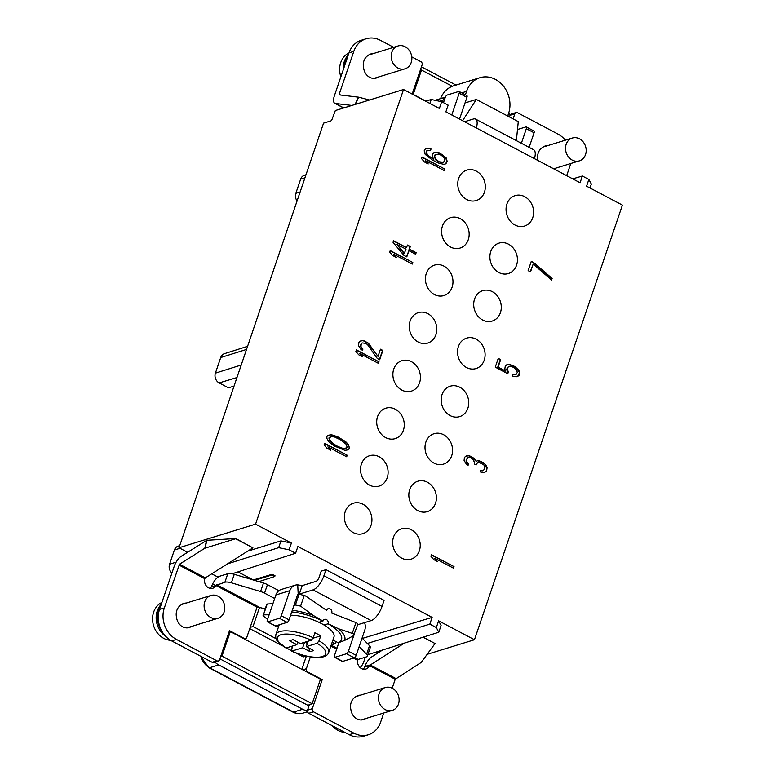 <?xml version="1.0" encoding="UTF-8"?>
<svg xmlns="http://www.w3.org/2000/svg" width="775" height="775" viewBox="0 0 775 775"><rect width="100%" height="100%" fill="white"/><g stroke="black" fill="none" stroke-linecap="round" stroke-linejoin="round"><path stroke-width="1.16" d="M378.045 652.879L376.379 651.998M187.579 552.284L179.015 547.76L323.562 123.138L330.76 120.919M474.445 639.753L622.412 205.113L586.578 186.184L588.864 179.451L582.374 176.022L580.087 182.755L445.858 111.862L448.144 105.138L441.653 101.709L439.367 108.442L403.533 89.513L255.566 524.152L291.4 543.072L289.114 549.804L295.604 553.234L297.891 546.501L432.121 617.394L429.834 624.127L436.325 627.556L438.776 632.235L441.082 625.464L438.611 620.823L474.445 639.753L427.151 654.333M432.121 617.394L363.359 638.116L362.254 637.534M272.17 574.285L275.018 575.786L274.767 576.503A10.908 9.29 -107.1 0 1 273.304 575.883A10.908 9.29 -107.1 0 1 271.928 575.002L272.17 574.285L253.28 579.971L237.983 571.902M357.633 624.757L371.147 620.591A13.533 5.406 -62.2 0 0 382.027 606.447L384.09 600.373L325.984 569.683L321.199 571.156L319.135 577.23A3.982 1.589 -62.2 0 1 315.929 581.395L302.173 585.629L299.276 594.144A3.982 1.356 -161.2 0 0 299.082 594.202M291.4 543.072L280.967 540.892L247.671 551.161M255.566 524.152L179.015 547.76M252.912 547.857L235.745 538.548L206.818 540.301L181.224 556.285A10.356 4.127 117.8 0 0 174.152 566.506L159.543 609.421A23.889 20.344 72.9 0 0 171.672 640.915L212.156 662.296A2.393 2.034 72.9 0 0 213.58 662.451L218.366 660.978A2.393 2.034 -107.1 0 1 216.942 660.823L176.458 639.443A23.889 20.344 -107.1 0 1 164.329 607.939L179.48 564.239L205.307 577.879L252.912 547.857L235.697 538.761L205.104 548.138A1.589 0.833 12.4 0 0 204.823 548.254L179.48 564.239M423.063 637.205L435.046 643.531L423.15 637.186M382.54 650.041L371.7 656.88A10.356 4.127 117.8 0 0 364.957 666.18L364.618 667.091A7.169 6.103 -107.1 0 1 363.243 669.203M404.366 643.124L369.433 665.551L364.957 666.18M435.046 643.531L421.309 662.325A1.589 0.833 12.4 0 1 421.125 662.489L395.231 679.258L369.394 665.618L364.618 667.091M309.38 704.727L307.53 710.162A2.393 2.034 72.9 0 0 308.75 713.31L349.225 734.69A23.889 20.344 72.9 0 0 363.514 736.25L368.29 734.778A23.889 20.344 -107.1 0 0 380.622 722.174L383.751 713M392.189 688.21L395.231 679.258M354.698 657.597L358.157 659.428L357.614 660.31A7.169 6.103 72.9 0 0 359.697 667.178A7.169 6.103 72.9 0 0 365.819 669.067A7.169 6.103 72.9 0 0 369.394 665.618L369.433 665.551M205.307 577.879L204.774 578.673A7.169 6.103 72.9 0 0 206.402 586.045A7.169 6.103 72.9 0 0 212.805 588.244A7.169 6.103 72.9 0 0 216.031 585.532L212.612 584.021L211.246 587.014A7.169 6.103 -107.1 0 1 210.219 588.38M211.74 573.829L217.988 577.123M249.763 628.622L282.371 645.846M286.324 647.929L291.158 650.487M295.73 652.899L303.335 656.919L305.815 656.028M365.316 657.219L363.93 661.308A19.908 16.953 -107.1 0 1 360.191 667.663M306.348 656.144L301.853 669.358M307.413 710.743A15.926 13.562 -107.1 0 1 302.657 709.261L218.724 664.931A15.926 13.562 -107.1 0 1 214.888 662.053M312.131 703.739L221.979 656.134L230.34 631.586L320.482 679.191L312.131 703.739L307.82 705.289L219.897 658.857M212.612 584.021A10.356 4.127 117.8 0 1 219.654 576.242L227.792 573.732A7.963 2.703 -161.2 0 1 234.273 574.314L231.376 582.819L260.584 591.538A7.963 2.703 18.8 0 1 264.546 593.146L274.689 598.494M265.098 608.985A12.468 4.233 -161.2 0 0 260.129 607.658L257.077 607.212A12.468 10.618 72.9 0 0 257 607.358L246.818 637.283A2.393 2.034 -107.1 0 1 244.154 638.387L229.497 630.647L219.606 659.719A2.393 2.034 -107.1 0 1 218.366 660.978M186.862 627.895A11.945 10.172 72.9 0 0 186.872 627.886L217.969 618.295A11.945 10.172 72.9 0 0 224.14 611.998A11.945 10.172 72.9 0 0 221.805 599.375A11.945 10.172 72.9 0 0 210.936 595.471A11.945 10.172 72.9 0 0 204.765 601.768A11.945 10.172 72.9 0 0 207.099 614.391A11.945 10.172 72.9 0 0 217.969 618.295M160.619 606.244A19.908 16.953 72.9 0 0 158.439 610.652A19.908 16.953 72.9 0 0 161.626 630.763M165.501 636.149A19.908 16.953 -107.1 0 1 161.258 604.374M161.927 602.417A19.908 16.953 72.9 0 0 152.588 620.019A19.908 16.953 72.9 0 0 163.757 638.377A19.908 16.953 72.9 0 0 170.587 640.305M186.3 603.066A10.947 9.329 72.9 0 0 183.84 603.415A10.947 9.329 72.9 0 0 180.914 605.042A11.945 10.172 72.9 0 0 176.855 610.371A11.945 10.172 72.9 0 0 176.603 617.714A10.947 9.329 72.9 0 0 189.207 627.537A10.947 9.329 72.9 0 0 191.338 626.51M368.29 734.778A23.889 20.344 -107.1 0 1 354.01 733.218L313.526 711.837A2.393 2.034 -107.1 0 1 312.315 708.689L322.216 679.617L307.559 671.877A2.393 2.034 -107.1 0 1 306.348 668.728L310.358 656.919M360.627 695.136A10.947 9.329 72.9 0 0 358.166 695.485A10.947 9.329 72.9 0 0 355.241 697.113A11.945 10.172 72.9 0 0 351.182 702.441A11.945 10.172 72.9 0 0 350.93 709.784A10.947 9.329 72.9 0 0 363.533 719.607A10.947 9.329 72.9 0 0 365.664 718.58M231.376 582.819A7.963 2.703 18.8 0 0 224.895 582.238L216.215 585.348M325.287 609.625L328.222 608.724A3.187 2.712 -107.1 0 0 326.595 610.371L305.486 595.917L299.276 594.144L313.032 589.901A13.533 5.406 117.8 0 0 323.911 575.757L382.027 606.447M357.711 624.534L353.507 635.713L344.642 640.45L338.249 642.795L332.94 639.985M357.372 624.834C358.147 624.311 357.672 623.565 355.948 622.577L331.758 613.093A3.187 2.712 -107.1 0 0 328.222 608.724M359.183 646.544L366.614 654.245A7.963 2.703 18.8 0 1 367.379 656.076A7.963 2.703 18.8 0 1 366.294 656.919L358.157 659.428M267.181 604.035L263.5 614.856L266.639 604.461A3.982 1.356 -161.2 0 1 267.181 604.035L272.916 603.696M290.615 615.253A27.871 9.465 18.8 0 1 318.874 622.296A27.871 9.465 18.8 0 1 324.047 625.028A27.871 9.465 18.8 0 1 333.977 636.924L328.668 652.521A27.871 9.465 18.8 0 0 319.029 640.799L320.724 635.839A27.871 9.465 -161.2 0 0 314.912 632.768L313.216 637.738L311.288 640.237L300.448 643.579L293.028 639.656L289.433 640.76L296.864 644.684L286.023 648.026L277.285 640.915C275.91 639.433 275.454 637.312 275.9 634.551A27.871 9.465 18.8 0 1 279.688 631.606A27.871 9.465 18.8 0 1 313.216 637.738M332.165 642.252L335.062 643.773A3.187 1.269 117.8 0 1 336.156 641.69M304.304 595.297L300.613 606.108L312.964 615.282L322.962 621.037A3.187 2.712 -107.1 0 1 328.125 623.768L324.047 625.028M292.475 646.03L291.458 651.087M335.062 643.773L331.283 644.858M353.507 635.713C354.65 634.87 354.233 634.095 352.267 633.388L355.948 622.577M328.125 623.768L338.394 628.709L352.267 633.388M318.874 622.296L322.962 621.037M278.399 627.217L276.2 625.745M267.569 619.399L264.73 617.171C263.016 615.747 262.599 614.972 263.5 614.856L269.148 614.759M293.783 605.943L295.391 605.023L299.073 594.202L297.552 594.88M298.201 594.309A0.794 0.678 72.9 0 0 297.59 594.754L289.036 619.874A2.393 0.949 -62.2 0 1 287.118 622.373L275.561 625.938A2.393 0.949 -62.2 0 1 275.164 625.919L267.414 621.831A2.393 0.949 117.8 0 1 267.336 620.087L275.89 594.967A10.356 8.816 72.9 0 1 281.228 589.504L295.188 585.202A10.356 8.816 -107.1 0 1 297.726 584.873L298.201 594.309L299.073 594.202M367.379 656.076L370.276 647.571A7.963 2.703 -161.2 0 0 369.51 645.73L362.08 638.038M278.913 590.695L267.443 584.631A7.963 2.703 -161.2 0 0 263.481 583.033L234.273 574.314M320.123 680.266L322.216 679.617M230.34 631.586L229.071 631.916M221.979 656.134L220.681 656.532M338.898 642.591L334.49 655.553A2.393 0.949 117.8 0 0 334.567 657.297A2.393 0.949 117.8 0 0 334.955 657.307L346.522 653.742A2.393 0.949 117.8 0 0 348.44 651.252L353.797 635.5M334.567 657.297L342.317 661.385A2.393 0.949 -62.2 0 0 342.705 661.404L354.272 657.839A2.393 0.949 -62.2 0 0 356.19 655.34L364.744 630.22A10.356 8.816 -107.1 0 0 364.579 622.616M259.518 607.416L253.018 626.51L276.074 638.687M290.906 646.524L292.097 647.154M246.373 576.329A9.552 8.138 72.9 0 0 247.312 578.208M253.018 626.51L250.18 627.392M429.834 624.127L367.331 643.473M367.844 654.691L438.776 632.235M403.533 89.513L335.343 110.534L331.564 120.609M362.971 504.244A15.926 13.562 -107.1 0 1 371.932 519.928A15.926 13.562 -107.1 0 1 362.836 533.646A15.926 13.562 -107.1 0 1 353.313 532.609A15.926 13.562 -107.1 0 1 344.362 516.915A15.926 13.562 -107.1 0 1 353.448 503.208A15.926 13.562 -107.1 0 1 362.971 504.244M438.611 620.823L436.325 627.556M459.778 387.238A15.926 13.562 -107.1 0 1 468.739 402.923A15.926 13.562 -107.1 0 1 459.653 416.63A15.926 13.562 -107.1 0 1 450.13 415.594A15.926 13.562 -107.1 0 1 441.169 399.91A15.926 13.562 -107.1 0 1 450.265 386.192A15.926 13.562 -107.1 0 1 459.778 387.238M476.141 339.169A15.926 13.562 -107.1 0 1 485.102 354.853A15.926 13.562 -107.1 0 1 476.005 368.571A15.926 13.562 -107.1 0 1 466.492 367.534A15.926 13.562 -107.1 0 1 457.531 351.85A15.926 13.562 -107.1 0 1 466.627 338.132A15.926 13.562 -107.1 0 1 476.141 339.169M492.319 291.671A15.926 13.562 -107.1 0 1 501.28 307.355A15.926 13.562 -107.1 0 1 492.183 321.063A15.926 13.562 -107.1 0 1 482.66 320.027A15.926 13.562 -107.1 0 1 473.699 304.343A15.926 13.562 -107.1 0 1 482.796 290.625A15.926 13.562 -107.1 0 1 492.319 291.671M508.487 244.164A15.926 13.562 -107.1 0 1 517.448 259.848A15.926 13.562 -107.1 0 1 508.352 273.565A15.926 13.562 -107.1 0 1 498.838 272.519A15.926 13.562 -107.1 0 1 489.877 256.835A15.926 13.562 -107.1 0 1 498.964 243.127A15.926 13.562 -107.1 0 1 508.487 244.164M524.665 196.656A15.926 13.562 -107.1 0 1 533.617 212.34A15.926 13.562 -107.1 0 1 524.53 226.058A15.926 13.562 -107.1 0 1 515.007 225.021A15.926 13.562 -107.1 0 1 506.046 209.337A15.926 13.562 -107.1 0 1 515.143 195.62A15.926 13.562 -107.1 0 1 524.665 196.656M476.363 171.149A15.926 13.562 -107.1 0 1 485.324 186.833A15.926 13.562 -107.1 0 1 476.228 200.551A15.926 13.562 -107.1 0 1 466.715 199.514A15.926 13.562 -107.1 0 1 457.754 183.83A15.926 13.562 -107.1 0 1 466.841 170.112A15.926 13.562 -107.1 0 1 476.363 171.149M460.195 218.657A15.926 13.562 -107.1 0 1 469.156 234.341A15.926 13.562 -107.1 0 1 460.059 248.058A15.926 13.562 -107.1 0 1 450.537 247.022A15.926 13.562 -107.1 0 1 441.576 231.328A15.926 13.562 -107.1 0 1 450.672 217.62A15.926 13.562 -107.1 0 1 460.195 218.657M444.017 266.164A15.926 13.562 -107.1 0 1 452.978 281.848A15.926 13.562 -107.1 0 1 443.891 295.566A15.926 13.562 -107.1 0 1 434.368 294.519A15.926 13.562 -107.1 0 1 425.407 278.835A15.926 13.562 -107.1 0 1 434.504 265.118A15.926 13.562 -107.1 0 1 444.017 266.164M443.61 434.736A15.926 13.562 -107.1 0 1 452.571 450.42A15.926 13.562 -107.1 0 1 443.474 464.138A15.926 13.562 -107.1 0 1 433.952 463.101A15.926 13.562 -107.1 0 1 425 447.417A15.926 13.562 -107.1 0 1 434.087 433.7A15.926 13.562 -107.1 0 1 443.61 434.736M427.442 482.244A15.926 13.562 -107.1 0 1 436.393 497.928A15.926 13.562 -107.1 0 1 427.306 511.645A15.926 13.562 -107.1 0 1 417.783 510.609A15.926 13.562 -107.1 0 1 408.822 494.925A15.926 13.562 -107.1 0 1 417.919 481.207A15.926 13.562 -107.1 0 1 427.442 482.244M411.263 529.751A15.926 13.562 -107.1 0 1 420.224 545.435A15.926 13.562 -107.1 0 1 411.128 559.153A15.926 13.562 -107.1 0 1 401.615 558.107A15.926 13.562 -107.1 0 1 392.654 542.423A15.926 13.562 -107.1 0 1 401.75 528.715A15.926 13.562 -107.1 0 1 411.263 529.751M427.848 313.662A15.926 13.562 -107.1 0 1 436.809 329.356A15.926 13.562 -107.1 0 1 427.713 343.063A15.926 13.562 -107.1 0 1 418.19 342.027A15.926 13.562 -107.1 0 1 409.239 326.343A15.926 13.562 -107.1 0 1 418.326 312.625A15.926 13.562 -107.1 0 1 427.848 313.662M411.486 361.731A15.926 13.562 -107.1 0 1 420.447 377.415A15.926 13.562 -107.1 0 1 411.351 391.123A15.926 13.562 -107.1 0 1 401.838 390.087A15.926 13.562 -107.1 0 1 392.877 374.403A15.926 13.562 -107.1 0 1 401.963 360.685A15.926 13.562 -107.1 0 1 411.486 361.731M395.318 409.229A15.926 13.562 -107.1 0 1 404.279 424.913A15.926 13.562 -107.1 0 1 395.182 438.631A15.926 13.562 -107.1 0 1 385.659 437.594A15.926 13.562 -107.1 0 1 376.698 421.91A15.926 13.562 -107.1 0 1 385.795 408.192A15.926 13.562 -107.1 0 1 395.318 409.229M379.14 456.737A15.926 13.562 -107.1 0 1 388.101 472.421A15.926 13.562 -107.1 0 1 379.014 486.138A15.926 13.562 -107.1 0 1 369.491 485.102A15.926 13.562 -107.1 0 1 360.53 469.418A15.926 13.562 -107.1 0 1 369.627 455.7A15.926 13.562 -107.1 0 1 379.14 456.737M454.014 566.622L431.423 554.687L430.89 556.237L433.729 559.569L437.575 561.604L434.736 558.271L453.491 568.172L454.014 566.622L431.326 554.968M485.818 464.874L483.203 462.568L479.26 460.796L477.642 460.553L476.247 461.338L473.883 458.267L471.093 456.485L469.078 455.729L465.494 456.272L464.39 457.822L464.08 460.408L466.259 463.993L468.1 465.271L468.536 463.983L466.579 461.416L466.531 459.866L467.809 457.793L469.03 457.531L470.648 457.773L473.36 459.817L474.581 462.898L474.222 463.934L476.15 464.952L477.507 462.617L478.737 462.346L483.629 464.632L484.724 466.424L484.239 469.524L482.66 470.822L480.471 470.59L480.035 471.878L483.183 472.624L485.722 471.83L486.555 471.055L487.126 467.693L485.818 464.874L482.796 462.694L477.39 460.699M508.381 371.942L507.16 368.861L508.516 366.527L511.364 366.507L513.854 367.515L516.479 369.82L517.303 372.387L515.947 374.722L512.614 374.49L512.091 376.04L516.373 376.776L519.182 375.207L519.667 372.116L518.659 370.062L514.774 366.478L510.27 364.715L508.09 364.473L505.281 366.042L504.796 369.142L505.794 371.196L498.102 367.127L500.66 359.629L498.257 358.36L495.264 367.156L507.761 373.753L508.381 371.942L506.889 370.276L506.763 368.987L508.516 366.527M533.694 262.599L531.292 261.33L528.124 270.63L530.526 271.899L533.161 264.149L551.597 279.978L552.129 278.428L533.694 262.599L531.195 261.611M347.21 455.235L324.609 443.3L324.076 444.85L326.914 448.183L330.76 450.207L327.922 446.884L346.677 456.785L347.21 455.235L324.512 443.581M334.442 446.061L344.894 450.353L348.488 449.81L349.496 448.512L348.537 444.656L345.611 441.585L337.619 436.751L331.497 434.736L327.903 435.279L326.895 436.577L326.847 438.388L329.026 441.973L334.442 446.061M378.994 361.838L356.403 349.903L355.87 351.453L358.709 354.785L362.555 356.82L359.716 353.487L378.471 363.388L378.994 361.838L356.306 350.184M377.299 358.505L379.702 359.774L382.869 350.465L380.467 349.196L378.006 356.432L368.358 343.102L363.552 340.564L359.958 341.116L358.951 342.405L358.467 345.505L360.646 349.099L362.477 350.368L362.923 349.079L360.956 346.522L361.266 343.935L362.187 342.899L365.994 343.383L367.747 344.914L377.299 358.505M412.813 262.502L390.213 250.567L389.689 252.127L392.528 255.45L396.374 257.484L393.535 254.152L412.29 264.062L412.813 262.502L390.125 250.858M393.032 242.304L403.901 255.363L406.788 256.883L408.9 250.683L415.632 254.239L416.156 252.679L409.433 249.124L410.304 246.547L407.427 245.016L406.546 247.603L393.564 240.744L393.032 242.304M444.656 168.969L422.055 157.034L421.532 158.584L424.371 161.917L428.217 163.951L425.378 160.619L444.133 170.519L444.656 168.969L421.958 157.315M437.294 152.278L433.709 152.82L432.789 153.857L432.382 156.695L433.777 159.263L428.672 155.949L426.705 153.392L427.015 150.805L430.6 150.263L431.045 148.974L427.325 148.228L425.446 148.761L424.167 150.834L425.213 154.428L432.382 160.047L439.202 163.341L443.968 164.339L445.848 163.806L447.214 161.471L446.168 157.877L439.871 153.024L437.294 152.278L433.69 152.83M335.372 445.015L332.572 443.232L329.336 439.396L329.298 437.846L331.448 436.538L334.684 437.032L341.019 440.074L346.347 444.414L347.093 447.243L344.943 448.551L341.707 448.057L334.965 445.141L329.637 440.801L328.9 437.972L330.218 436.809M404.521 253.551L396.877 244.328L406.013 249.153L404.124 253.677L396.877 244.328M438.388 154.07L441.363 155.339L443.978 157.635L444.889 159.95L443.532 162.275L439.154 161.801L435.579 158.991L434.659 156.676L435.279 154.864L438.388 154.07M590.007 187.996L591.344 184.053L588.864 179.451M582.374 176.022L572.706 178.86M421.435 66.834A15.926 13.562 -107.1 0 1 422.201 67.212L456.02 85.076M508.652 113.218A15.926 13.562 -107.1 0 1 510.299 114.768A2.393 2.034 72.9 0 0 510.047 115.281L509.611 116.56M440.568 98.619A25.885 22.039 -107.1 0 1 453.627 85.812L479.938 77.694A25.885 22.039 72.9 0 0 466.579 91.343L465.407 94.812M510.299 114.768A2.393 2.034 72.9 0 1 511.277 114.022L516.063 112.549A2.393 2.034 -107.1 0 0 514.833 113.809L513.108 118.885M516.063 112.549A2.393 2.034 -107.1 0 1 517.497 112.704L557.971 134.085A23.889 20.344 -107.1 0 1 565.324 140.197M570.7 163.535A23.889 20.344 -107.1 0 1 570.1 165.579L566.67 175.673M547.692 145.632A10.947 9.329 72.9 0 0 545.232 145.991A10.947 9.329 72.9 0 0 542.306 147.618A11.945 10.172 72.9 0 0 538.247 152.946A11.945 10.172 72.9 0 0 537.995 160.28A10.947 9.329 72.9 0 0 538.034 160.551M353.807 51.353L349.021 52.826A23.889 20.344 72.9 0 1 361.353 40.223L366.139 38.75A23.889 20.344 -107.1 0 0 353.807 51.353L339.198 94.259L339.276 94.86L358.622 97.175L355.367 104.363M366.139 38.75A23.889 20.344 -107.1 0 1 380.418 40.31L393.661 47.304M425.843 101.108L412.222 93.911L422.113 64.838A2.393 2.034 -107.1 0 0 420.903 61.69L411.767 56.866M373.366 53.562A10.947 9.329 72.9 0 0 370.905 53.921A10.947 9.329 72.9 0 0 367.98 55.548A11.945 10.172 72.9 0 0 363.921 60.876A11.945 10.172 72.9 0 0 363.669 68.21A10.947 9.329 72.9 0 0 376.272 78.033A10.947 9.329 72.9 0 0 378.403 77.006M585.532 154.564A11.945 10.172 72.9 0 0 583.197 141.941A11.945 10.172 72.9 0 0 572.328 138.037A11.945 10.172 72.9 0 0 566.157 144.334A11.945 10.172 72.9 0 0 568.501 156.957A11.945 10.172 72.9 0 0 579.371 160.861A11.945 10.172 72.9 0 0 585.532 154.564M349.021 52.826L334.412 95.742A10.356 4.127 117.8 0 0 334.761 103.288L343.635 107.977M373.928 78.391A11.945 10.172 72.9 0 0 373.938 78.382L405.034 68.801A11.945 10.172 72.9 0 0 411.205 62.494A11.945 10.172 72.9 0 0 408.871 49.871A11.945 10.172 72.9 0 0 398.001 45.967A11.945 10.172 72.9 0 0 391.83 52.264A11.945 10.172 72.9 0 0 394.165 64.887A11.945 10.172 72.9 0 0 405.034 68.801M347.684 56.749A19.908 16.953 72.9 0 0 345.505 61.148A19.908 16.953 72.9 0 0 344.478 66.175M343.267 69.74A19.908 16.953 -107.1 0 1 348.324 54.87M348.992 52.913A19.908 16.953 72.9 0 0 340.864 76.793M425.611 101.176L431.229 99.491L429.883 103.433M305.989 174.753L304.439 175.247A7.43 6.336 72.9 0 0 300.652 179.151L295.817 193.333A7.43 6.336 72.9 0 0 297.077 200.928M247.583 346.328L224.488 353.662A7.411 6.307 72.9 0 0 220.71 357.556L215.402 373.153A7.411 6.307 72.9 0 0 219.16 382.918L228.392 387.8L234.031 386.134M452.28 86.287L421.503 70.031L413.201 94.424M511.519 118.042L507.828 115.62M441.653 101.709L431.229 99.491M334.761 103.288A10.356 4.127 117.8 0 0 335.372 103.482L351.879 105.439M369.549 99.994L358.622 97.175M464.516 121.723L473.341 119.001A13.533 5.406 117.8 0 1 475.559 119.079A13.533 5.406 117.8 0 1 476.334 127.962M442.36 102.077L442.99 100.217A6.374 5.425 72.9 0 1 445.325 97.282M462.588 120.706L476.315 99.452L518.281 121.617L516.363 140.633M476.315 99.452L465.019 102.93M507.693 116.027L508.545 113.508A25.885 22.039 72.9 0 0 503.488 86.161A25.885 22.039 72.9 0 0 479.938 77.694M443.484 102.668L445.228 97.524A2.393 0.949 117.8 0 1 447.156 95.034L458.713 91.469A2.393 0.949 117.8 0 1 459.11 91.479A2.393 0.949 117.8 0 1 459.188 93.223L451.777 114.991M459.11 91.479L466.85 95.577A2.393 0.949 -62.2 0 1 466.938 97.321L459.527 119.088M534.44 158.652A13.533 5.406 -62.2 0 0 533.665 149.769L475.559 119.079M529.122 147.366L534.082 132.777A2.393 0.949 -62.2 0 0 534.004 131.033L526.254 126.945A2.393 0.949 117.8 0 1 526.332 128.689L521.372 143.278M526.254 126.945A2.393 0.949 117.8 0 0 525.867 126.935L517.487 129.512M421.503 70.031L420.234 70.36M179.732 545.648L178.182 546.143A7.43 6.336 72.9 0 0 174.385 550.047L169.56 564.229A7.43 6.336 72.9 0 0 171.924 573.045M280.967 540.892L278.651 547.663L227.569 563.842M278.651 547.663L289.114 549.804M295.604 553.234L232.132 573.791M453.181 568.017L453.617 566.748M434.736 558.271L436.654 561.119M484.201 472.401L486.157 471.171L486.855 469.108L485.421 464.99M482.66 470.822L480.403 470.783M475.85 464.787L477.507 462.617M467.809 465.068L468.139 464.099L466.172 461.542L466.133 459.992L467.809 457.793M476.247 461.338L471.655 457.114L468.681 455.845L466.502 455.865M507.46 373.598L507.983 372.068M505.794 371.196L497.705 367.253L500.262 359.755L498.16 358.651M517.874 376.359L518.785 375.332L519.269 372.233L516.605 368.387L512.459 365.587L507.683 364.599L506.191 365.015M515.947 374.722L512.546 374.693M551.325 279.746L551.722 278.554L533.297 262.715M530.216 271.744L533.161 264.149M346.377 456.63L346.803 455.361M329.85 449.723L327.922 446.884M348.091 449.917L349.099 448.638L349.137 446.836L346.958 443.242L343.858 440.684L334.722 435.86L331.09 434.862L327.893 435.298M346.163 448.279L341.31 448.183L334.965 445.141M378.171 363.233L378.597 361.964M361.644 356.335L359.716 353.487M362.196 350.174L362.526 349.205L360.559 346.638L360.52 345.098L362.187 342.899M378.006 356.432L367.96 343.228L363.155 340.69L360.966 340.709M379.401 359.61L382.472 350.591L380.37 349.477M411.98 263.897L412.416 262.628M395.453 257L393.535 254.152M406.546 247.603L393.468 241.035M415.332 254.074L415.758 252.805L409.026 249.25L409.907 246.663L407.33 245.307M406.488 256.719L408.9 250.683M443.823 170.364L444.259 169.095M427.296 163.467L425.378 160.619M445.46 163.912L446.807 161.597L445.77 157.993L441.876 154.419L436.897 152.394M430.261 150.214L430.648 149.091L429.118 148.597L425.436 148.771M433.777 159.263L427.006 154.797L426.085 152.481L426.618 150.931L427.761 150.292M443.532 162.275L440.287 162.421L435.967 160.134L434.262 156.802L434.882 154.99L436.025 154.341M254.549 580.368L271.928 575.002M274.767 576.503L258.84 581.647M325.984 569.683L323.911 575.757M302.173 585.629L297.726 584.873M300.613 606.108L295.391 605.023M295.188 585.202A10.356 8.816 -107.1 0 0 289.84 590.666L281.296 615.786A2.393 0.949 117.8 0 1 279.368 618.276L267.811 621.85A2.393 0.949 117.8 0 1 267.414 621.831M211.246 587.014L216.031 585.532L257.077 607.212M313.032 638.212L320.724 635.839M319.029 640.799L317.101 643.298A25.478 8.651 18.8 0 1 322.226 656.58A25.478 8.651 18.8 0 1 291.836 651.097L302.676 647.755L304.527 642.32M302.676 647.755L310.097 651.668L313.691 650.564L306.261 646.641L317.101 643.298M306.261 646.641L308.111 641.216M297.426 643.027L298.675 642.64M297.726 642.136L296.864 644.684M306.29 641.778L307.152 644.025M308.644 647.9L310.097 651.668M398.466 704.068A11.945 10.172 72.9 0 0 396.132 691.445A11.945 10.172 72.9 0 0 385.262 687.541A11.945 10.172 72.9 0 0 379.091 693.838A11.945 10.172 72.9 0 0 381.436 706.461A11.945 10.172 72.9 0 0 392.305 710.365A11.945 10.172 72.9 0 0 398.466 704.068M361.189 719.965A11.945 10.172 72.9 0 0 361.198 719.956L392.305 710.365M332.291 725.749A19.908 16.953 72.9 0 0 338.084 730.447A19.908 16.953 72.9 0 0 344.827 732.365M243.563 638.571L244.154 638.387M212.156 662.296L216.942 660.823M204.774 578.673L178.938 565.033M357.614 660.31L353.419 658.101M336.641 649.227L330.838 646.166M216.758 584.747L260.129 607.658M371.147 620.591L313.032 589.901M331.167 645.178L336.98 648.239M298.346 594.425L297.639 594.648M328.048 623.788A35.834 12.168 18.8 0 1 338.132 642.727M334.945 643.715A35.834 12.168 18.8 0 1 331.516 644.161M338.394 628.709A39.118 13.282 18.8 0 1 344.642 640.45M291.749 611.921A35.834 12.168 18.8 0 1 322.884 621.066M278.748 626.2A35.834 12.168 18.8 0 1 277.741 625.26M292.32 610.254A39.118 13.282 18.8 0 1 312.964 615.282M302.754 669.833L306.348 668.728M307.559 671.877L306.968 672.061M307.53 710.162L312.315 708.689M313.526 711.837L308.75 713.31M349.225 734.69L354.01 733.218M366.614 654.245L369.51 645.73M348.44 651.252L356.19 655.34M354.272 657.839L346.522 653.742M334.955 657.307L342.705 661.404M339.198 94.259L340.632 95.015M304.953 177.795L300.652 179.151M355.095 104.451L358.399 97.127M335.372 103.482L343.8 107.928M439.59 101.263L442.99 100.217M461.697 92.855L466.579 91.343M466.938 97.321L459.188 93.223M534.082 132.777L526.332 128.689M514.833 113.809L510.047 115.281M180.003 548.283L174.385 550.047M169.56 564.229L176.128 562.166M201.112 656.464A15.926 13.562 72.9 0 0 209.55 667.759L293.493 712.089L302.657 709.261M218.724 664.931L209.55 667.759A3.982 1.589 117.8 0 1 208.901 667.73L200.434 656.105M292.834 712.06A3.982 1.589 -62.2 0 0 293.493 712.089A15.926 13.562 72.9 0 0 303.006 713.126C299.567 714.133 296.176 713.785 292.834 712.06L208.901 667.73M236.956 377.561L219.16 382.918M215.402 373.153L241.209 365.035M246.528 349.438L220.71 357.556M295.817 193.333L300.128 191.977M281.296 615.786L289.036 619.874M289.84 590.666L275.89 594.967M267.811 621.85L275.561 625.938M287.118 622.373L279.368 618.276M267.443 584.631L264.546 593.146M260.584 591.538L263.481 583.033M224.895 582.238L227.792 573.732M204.823 548.254L206.567 540.34M159.543 609.421L164.329 607.939M206.818 540.301L205.104 548.138M176.458 639.443L171.672 640.915M277.082 626.345A39.118 13.282 18.8 0 1 276.326 625.696M311.288 640.237A25.478 8.651 -161.2 0 0 280.899 634.754A25.478 8.651 -161.2 0 0 286.023 648.026M369.946 664.834L395.773 678.474M245.578 638.542L244.28 638.949M181.602 604.51L210.936 595.471M275.9 634.551L279.223 624.805M542.994 147.076L572.328 138.037M553.65 168.795L579.371 160.861M368.668 55.015L398.001 45.967M435.095 100.314L445.383 97.137M303.006 713.126L307.51 711.741M291.497 651.107C307.094 658.198 326.188 660.455 328.668 652.521M355.928 696.58L385.262 687.541"/></g></svg>
